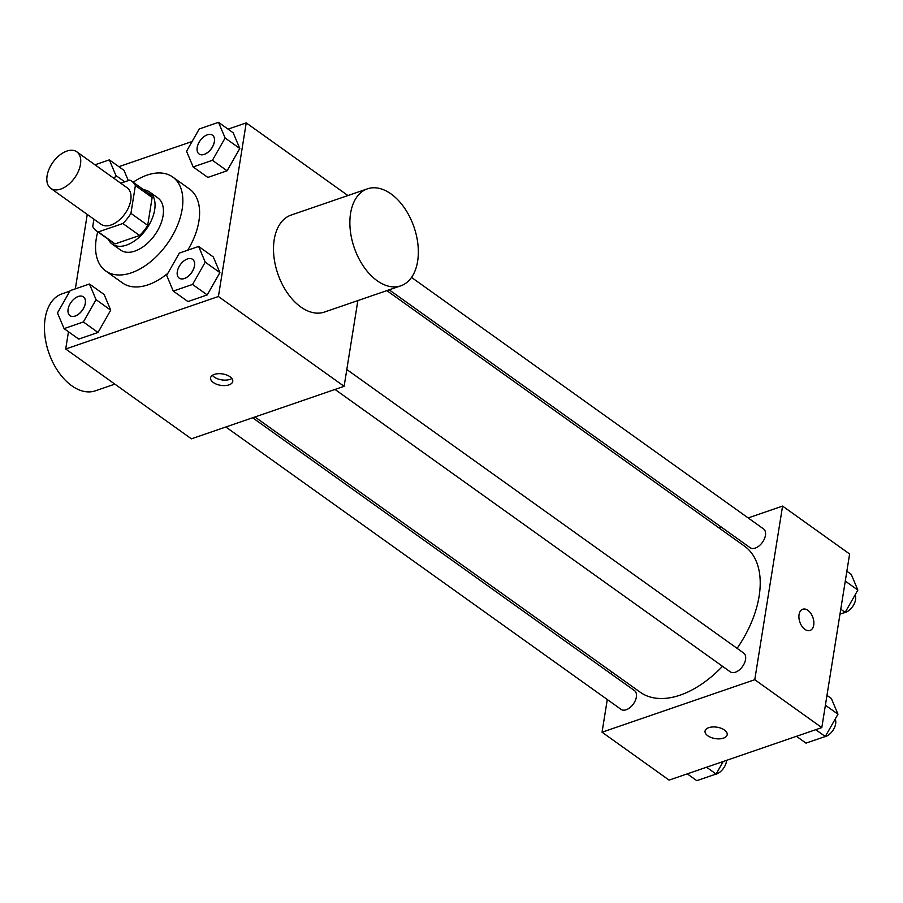<?xml version="1.0" encoding="UTF-8"?>
<svg xmlns="http://www.w3.org/2000/svg" width="903" height="903" viewBox="0 0 903 903"><rect width="100%" height="100%" fill="white"/><g stroke="black" fill="none" stroke-linecap="round" stroke-linejoin="round"><path stroke-width="1.35" d="M80.48 164.346A22.44 13.364 125.5 0 1 68.097 184.855A22.44 13.364 125.5 0 1 50.737 188.343A22.44 13.364 125.5 0 1 52.905 162.326A22.44 13.364 125.5 0 1 76.823 151.828A22.44 13.364 125.5 0 1 80.48 164.346M76.823 151.828L127.097 187.756A22.44 13.364 125.5 0 1 130.766 200.274A22.44 13.364 125.5 0 1 118.383 220.783A22.44 13.364 125.5 0 1 101.023 224.271L50.737 188.343M147.686 225.344A30.465 18.139 125.5 0 1 139.593 235.48L115.099 243.9L98.337 231.924L122.831 223.504A30.465 18.139 125.5 0 0 130.924 213.368L147.686 225.344L152.144 197.509A30.465 18.139 125.5 0 0 148.532 193.197L131.77 181.232A30.465 18.139 125.5 0 0 129.784 180.103L120.742 183.207M93.912 219.192L92.738 226.495A30.465 18.139 125.5 0 0 96.35 230.796A30.465 18.139 125.5 0 0 98.337 231.924M130.924 213.368L135.382 185.533A30.465 18.139 125.5 0 0 131.77 181.232M139.593 235.48L122.831 223.504M152.144 197.509L135.382 185.533M115.099 243.9A30.465 18.139 125.5 0 1 113.112 242.772L96.35 230.796M108.281 239.318A32.045 19.087 -54.5 0 0 112.186 244.07A32.045 19.087 -54.5 0 0 126.476 245.108A32.045 19.087 -54.5 0 0 151.772 219.519A32.045 19.087 -54.5 0 0 149.458 191.91A32.045 19.087 -54.5 0 0 143.701 189.754M149.458 191.91L157.833 197.892A32.045 19.087 125.5 0 1 163.059 215.772A32.045 19.087 125.5 0 1 134.852 251.102A32.045 19.087 125.5 0 1 120.573 250.052L112.186 244.07M133.17 182.225A57.69 34.348 125.5 0 1 172.744 177.033A57.69 34.348 125.5 0 1 182.158 209.203A57.69 34.348 125.5 0 1 150.316 261.949A57.69 34.348 125.5 0 1 105.662 270.911A57.69 34.348 125.5 0 1 97.761 231.8M172.744 177.033L189.495 189.009A57.69 34.348 125.5 0 1 198.908 221.179A57.69 34.348 125.5 0 1 187.677 250.233M167.879 273.27A57.69 34.348 125.5 0 1 122.424 282.887L105.662 270.911M64.079 328.613L78.742 339.088L98.032 332.462L110.708 310.158L104.116 294.48L89.442 284.005L70.163 290.631L57.476 312.935L64.079 328.613L83.358 321.976L96.045 299.672L89.442 284.005M123.993 170.351L128.316 180.6L123.993 170.351L109.331 159.876L94.973 164.809M87.252 214.429L75.333 288.858M68.47 331.751L65.705 349.009L218.413 296.5L246.226 122.887L228.053 129.14M192.102 141.5L118.857 166.683M173.263 291.071L187.937 301.546L207.216 294.92L219.903 272.616L213.3 256.937L198.637 246.463L179.347 253.088L166.66 275.392L173.263 291.071L192.553 284.445L205.241 262.141L198.637 246.463M193.152 166.942L207.814 177.417L227.104 170.791L239.792 148.487L233.188 132.809L218.515 122.334L199.236 128.96L186.549 151.264L193.152 166.942L212.431 160.305L225.118 138.001L218.515 122.334M65.705 349.009L191.413 438.824L344.122 386.315L218.413 296.5M230.028 376.765A11.22 5.779 9.1 0 1 232.748 381.405A11.22 5.779 9.1 0 1 220.761 385.344A11.22 5.779 9.1 0 1 210.602 377.86A11.22 5.779 9.1 0 1 218.187 373.695A11.22 5.779 9.1 0 1 230.028 376.765M344.122 386.315L357.859 300.586M347.915 195.545L246.226 122.887M400.774 285.833L324.414 312.077A51.279 31.616 -109 0 1 277.842 273.869A51.279 31.616 -109 0 1 291.071 215.095L367.431 188.84A51.279 31.616 -109 0 1 404.363 207.825A51.279 31.616 -109 0 1 417.626 261.283A51.279 31.616 -109 0 1 400.774 285.833A51.279 31.616 -109 0 1 354.202 247.614A51.279 31.616 -109 0 1 367.431 188.84M69.87 291.138L62.002 293.847A51.279 31.616 71 0 0 45.15 318.387A51.279 31.616 71 0 0 58.413 371.855A51.279 31.616 71 0 0 95.346 390.83L114.862 384.125M231.834 378.459A11.22 5.779 9.1 0 1 221.641 379.87A11.22 5.779 9.1 0 1 212.386 375.343M386.845 290.619L744.49 546.134A89.736 53.435 125.5 0 1 759.13 596.183A89.736 53.435 125.5 0 1 737.096 648.354M722.513 666.301A89.736 53.435 125.5 0 1 640.148 692.172L254.962 416.972M389.182 289.818L750.145 547.703A11.536 6.874 -54.5 0 0 762.448 542.308A11.536 6.874 -54.5 0 0 763.566 528.932L411.52 277.413M252.626 417.773L634.482 690.603A11.536 6.874 125.5 0 1 636.367 697.037A11.536 6.874 125.5 0 1 630.001 707.58A11.536 6.874 125.5 0 1 621.072 709.374L225.829 426.984M346.82 369.519L743.677 653.061A11.536 6.874 125.5 0 1 745.562 659.495A11.536 6.874 125.5 0 1 739.196 670.037A11.536 6.874 125.5 0 1 730.267 671.832L335.013 389.453M607.29 699.532L602.053 732.209L754.773 679.699L782.574 506.098L748.158 517.927M721.362 527.138L719.025 527.939M611.715 671.866L611.365 674.078M754.773 679.699L821.809 727.604L669.1 780.113L602.053 732.209M724.477 730.03A11.22 5.779 9.1 0 1 727.197 734.67A11.22 5.779 9.1 0 1 715.21 738.609A11.22 5.779 9.1 0 1 705.051 731.125A11.22 5.779 9.1 0 1 712.636 726.96A11.22 5.779 9.1 0 1 724.477 730.03M821.809 727.604L849.621 553.99L782.574 506.098M802.733 609.232A11.22 6.919 -109 0 1 810.815 613.397A11.22 6.919 -109 0 1 813.716 625.09A11.22 6.919 -109 0 1 810.036 630.452A11.22 6.919 -109 0 1 799.844 622.088A11.22 6.919 -109 0 1 802.733 609.232A11.22 6.919 -109 0 1 810.815 613.385A11.22 6.919 -109 0 1 813.716 625.079A11.22 6.919 -109 0 1 810.025 630.452M727.197 734.67A11.22 5.779 9.1 0 1 715.21 738.598A11.22 5.779 9.1 0 1 705.051 731.125M839.982 614.142L845.163 612.369L857.85 590.065L851.247 574.387L846.856 571.249M845.163 612.369L840.772 609.232M857.85 590.065L845.287 581.08M855.051 594.987A11.536 6.874 125.5 0 1 855.536 599.727A11.536 6.874 125.5 0 1 843.842 612.821M796.469 736.317L805.995 743.124L825.286 736.498L837.973 714.194L831.37 698.516L826.979 695.389M825.286 736.498L815.748 729.692M837.973 714.194L825.398 705.22M835.162 719.115A11.536 6.874 125.5 0 1 835.647 723.856A11.536 6.874 125.5 0 1 823.965 736.95M687.273 773.86L696.8 780.666L716.09 774.04L723.224 761.5M716.09 774.04L706.564 767.234M726.576 760.349A11.536 6.874 125.5 0 1 726.463 761.398A11.536 6.874 125.5 0 1 714.77 774.492M214.429 141.681A11.536 6.874 125.5 0 1 208.051 152.235A11.536 6.874 125.5 0 1 199.123 154.018A11.536 6.874 125.5 0 1 199.089 153.995L199.055 153.973A11.536 6.874 125.5 0 1 200.173 140.597A11.536 6.874 125.5 0 1 212.476 135.202A11.536 6.874 125.5 0 1 212.544 135.247A11.536 6.874 125.5 0 1 214.429 141.681M207.814 177.417L227.104 170.791L212.431 160.305M227.104 170.791L239.792 148.487L225.118 138.001M239.792 148.487L233.188 132.809M212.544 135.247L212.476 135.202A11.536 6.874 125.5 0 1 214.361 141.636A11.536 6.874 125.5 0 1 207.983 152.178A11.536 6.874 125.5 0 1 199.055 153.973M114.218 178.557L115.934 175.543L109.331 159.876M124.738 181.83L115.934 175.543M192.621 259.353A11.536 6.874 125.5 0 1 192.655 259.375A11.536 6.874 125.5 0 1 194.54 265.809A11.536 6.874 125.5 0 1 188.174 276.363A11.536 6.874 125.5 0 1 179.245 278.158A11.536 6.874 125.5 0 1 179.212 278.135A11.536 6.874 125.5 0 1 180.295 264.726A11.536 6.874 125.5 0 1 192.587 259.33A11.536 6.874 125.5 0 1 194.472 265.764A11.536 6.874 125.5 0 1 188.106 276.318A11.536 6.874 125.5 0 1 179.178 278.113L179.245 278.158M187.937 301.546L207.216 294.92L192.553 284.445M207.216 294.92L219.903 272.616L205.241 262.141M219.903 272.616L213.3 256.937M83.437 296.895A11.536 6.874 125.5 0 1 83.471 296.918A11.536 6.874 125.5 0 1 85.345 303.352A11.536 6.874 125.5 0 1 78.979 313.905A11.536 6.874 125.5 0 1 70.05 315.7A11.536 6.874 125.5 0 1 70.016 315.666M78.742 339.088L98.032 332.462L83.358 321.976M98.032 332.462L110.708 310.158L96.045 299.672M110.708 310.158L104.116 294.48M85.288 303.306A11.536 6.874 125.5 0 1 78.911 313.849A11.536 6.874 125.5 0 1 69.983 315.644A11.536 6.874 125.5 0 1 71.1 302.268A11.536 6.874 125.5 0 1 83.403 296.873A11.536 6.874 125.5 0 1 85.288 303.306"/></g></svg>
